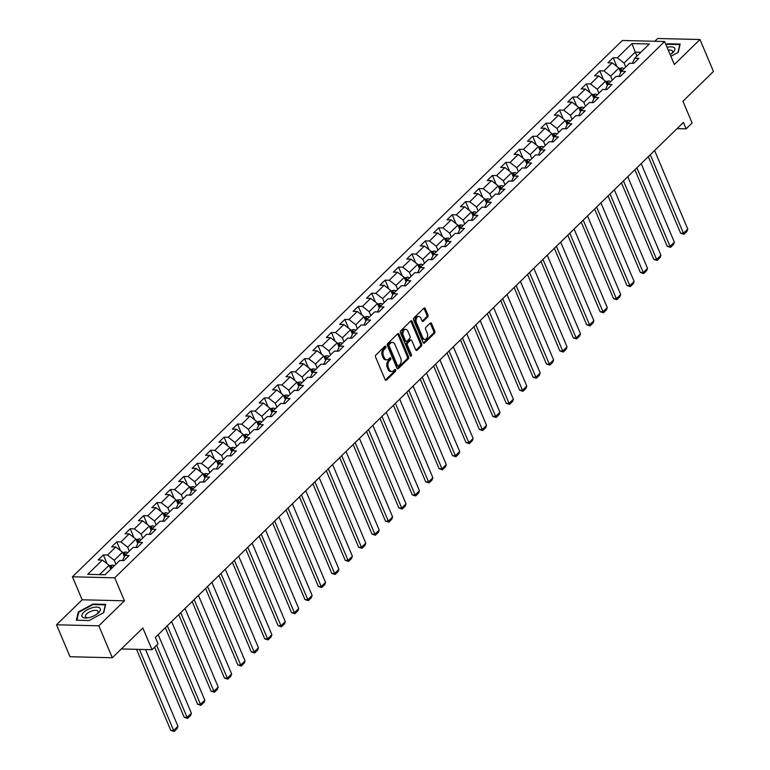 <?xml version="1.0" encoding="UTF-8"?>
<svg xmlns="http://www.w3.org/2000/svg" width="770" height="770" viewBox="0 0 770 770"><rect width="100%" height="100%" fill="white"/><g stroke="black" fill="none" stroke-linecap="round" stroke-linejoin="round"><path stroke-width="1.16" d="M385.837 346.558A1.049 0.693 91.4 0 0 384.875 346.259L375.904 355.008A1.502 1.001 91.4 0 0 375.596 357.088L385.125 379.658A1.502 1.001 91.4 0 0 385.934 380.342A1.502 1.001 91.4 0 0 386.502 380.091L395.472 371.342A1.049 0.693 91.4 0 0 394.731 369.59L393.566 370.717A4.803 3.186 91.4 0 1 391.757 371.506A4.803 3.186 91.4 0 1 389.168 369.34L388.378 367.463A4.803 3.186 91.4 0 1 389.379 360.812L390.544 359.677A1.049 0.693 91.4 0 0 389.803 357.925L388.638 359.061A4.803 3.186 91.4 0 1 386.829 359.84A4.803 3.186 91.4 0 1 384.249 357.675L383.45 355.798A4.803 3.186 91.4 0 1 384.451 349.147L385.616 348.011A1.049 0.693 91.4 0 0 385.837 346.558M386.829 359.84L385.683 359.811A4.803 3.186 91.4 0 1 383.104 357.646L382.305 355.769A4.803 3.186 91.4 0 1 383.316 349.118L384.471 347.992A1.049 0.693 91.4 0 0 384.663 346.462M386.502 380.091L385.385 380.062L394.327 371.313A1.049 0.693 91.4 0 0 394.519 369.793M391.757 371.506L390.611 371.477A4.803 3.186 91.4 0 1 388.032 369.311L387.233 367.434A4.803 3.186 91.4 0 1 388.244 360.784L389.399 359.657A1.049 0.693 91.4 0 0 389.591 358.127M427.629 317.048A1.502 1.001 91.4 0 0 427.947 314.969L425.271 308.635A1.502 1.001 91.4 0 0 424.463 307.962A1.502 1.001 91.4 0 0 423.895 308.202L413.933 317.914A1.502 1.001 91.4 0 0 413.625 319.993L423.154 342.573A1.502 1.001 91.4 0 0 423.962 343.247A1.502 1.001 91.4 0 0 424.53 343.006L434.492 333.285A1.502 1.001 91.4 0 0 434.809 331.216L431.575 323.564A1.502 1.001 91.4 0 0 430.767 322.88A1.502 1.001 91.4 0 0 430.199 323.131L425.935 327.288A1.502 1.001 91.4 0 0 425.627 329.368L427.225 333.16A4.014 2.666 91.4 0 1 427.273 337.298A4.014 2.666 91.4 0 1 424.867 339.378A4.014 2.666 91.4 0 1 422.711 337.558L416.435 322.697A4.014 2.666 91.4 0 1 416.378 318.559A4.014 2.666 91.4 0 1 418.784 316.48A4.014 2.666 91.4 0 1 420.949 318.299L421.999 320.772A1.502 1.001 91.4 0 0 422.797 321.446A1.502 1.001 91.4 0 0 423.365 321.206L427.629 317.048L426.484 317.019A1.502 1.001 91.4 0 0 426.801 314.94L424.126 308.606A1.502 1.001 91.4 0 0 423.885 308.212M98.82 625.808L124.451 600.812L82.169 599.791L56.537 624.788L98.82 625.808L112.314 657.753L142.845 627.983L152.027 649.707L158.042 643.836L155.347 637.444L683.385 122.449L686.089 128.84L692.105 122.969L682.932 101.245L713.463 71.466L699.969 39.52L657.686 38.5L654.827 41.282M124.451 600.812L114.74 577.818L664.625 41.513L674.337 64.516L699.969 39.52M399.014 334.238A1.502 1.001 91.4 0 0 398.206 333.564A1.502 1.001 91.4 0 0 397.647 333.805L387.685 343.526A1.502 1.001 91.4 0 0 387.368 345.595L396.906 368.175A1.502 1.001 91.4 0 0 397.715 368.849A1.502 1.001 91.4 0 0 398.283 368.609L408.235 358.897A1.502 1.001 91.4 0 0 408.552 356.818L399.014 334.238L397.878 334.209A1.502 1.001 91.4 0 0 397.628 333.814M400.804 330.715L410.766 321.003A1.502 1.001 91.4 0 1 411.334 320.763A1.502 1.001 91.4 0 1 412.142 321.436L421.681 344.017A1.502 1.001 91.4 0 1 421.363 346.086L417.099 350.244A1.502 1.001 91.4 0 1 416.541 350.494A1.502 1.001 91.4 0 1 415.733 349.821L411.863 340.658A1.502 1.001 91.4 0 0 411.055 339.984A1.502 1.001 91.4 0 0 410.487 340.234L407.657 342.987A1.502 1.001 91.4 0 0 407.349 345.066L411.373 354.595A1.049 0.693 91.4 0 1 410.189 355.75L400.496 332.794A1.502 1.001 91.4 0 1 400.804 330.715M112.314 657.753L70.032 656.733L56.537 624.788M114.74 577.818L72.447 576.797L622.333 40.492L664.625 41.513M616.876 66.499L613.161 57.721L608.002 62.755L612.179 62.851L603.921 70.907L599.753 70.802L594.584 75.835L598.762 75.941L590.503 83.988L586.336 83.891L581.177 88.925L585.344 89.022L577.086 97.078L572.918 96.972L567.76 102.006L571.927 102.112L563.669 110.158L559.501 110.062L554.342 115.096L558.51 115.192L550.252 123.248L546.084 123.142L540.925 128.176L545.093 128.272L536.844 136.328L532.667 136.232L527.508 141.256L531.675 141.362L523.427 149.409L519.25 149.313L514.091 154.347L518.268 154.443L510.01 162.499L505.832 162.393L500.673 167.427L504.851 167.533L496.592 175.579L492.425 175.483L487.256 180.517L491.433 180.613L483.175 188.669L479.007 188.563L473.848 193.597L478.016 193.703L469.758 201.75L465.59 201.653L460.431 206.687L464.599 206.784L456.341 214.84L452.173 214.734L447.014 219.768L451.182 219.874L442.923 227.92L438.756 227.824L433.597 232.848L437.764 232.954L429.516 241.01L425.338 240.904L420.179 245.938L424.347 246.034L416.098 254.09L411.921 253.984L406.762 259.018L410.939 259.124L402.681 267.171L398.504 267.075L393.345 272.108L397.522 272.205L389.264 280.261L385.096 280.155L379.928 285.189L384.105 285.295L375.847 293.341L371.679 293.245L366.52 298.279L370.688 298.375L362.429 306.431L358.262 306.325L353.103 311.359L357.27 311.465L349.012 319.512L344.844 319.415L339.686 324.449L343.853 324.545L335.595 332.601L331.427 332.496L326.268 337.53L330.436 337.626L322.187 345.682L318.01 345.586L312.851 350.61L317.019 350.716L308.77 358.762L304.593 358.666L299.434 363.7L303.611 363.796L295.353 371.852L291.175 371.746L286.017 376.78L290.194 376.886L281.936 384.933L277.758 384.836L272.599 389.87L276.776 389.967L268.518 398.023L264.351 397.917L259.192 402.951L263.359 403.057L255.101 411.103L250.933 411.007L245.774 416.041L249.942 416.137L241.684 424.193L237.516 424.087L232.357 429.121L236.525 429.217L228.267 437.273L224.099 437.177L218.94 442.201L223.108 442.307L214.859 450.354L210.682 450.257L205.523 455.291L209.69 455.388L201.442 463.444L197.264 463.338L192.105 468.372L196.283 468.478L188.024 476.524L183.847 476.428L178.688 481.462L182.865 481.558L174.607 489.614L170.43 489.508L165.271 494.542L169.448 494.648L161.19 502.695L157.022 502.598L151.854 507.632L156.031 507.728L147.773 515.784L143.605 515.679L138.446 520.712L142.614 520.818L134.355 528.865L130.188 528.769L125.029 533.793L129.196 533.899L120.938 541.955L116.77 541.849L111.611 546.883L115.779 546.979L107.521 555.035L103.353 554.929L98.194 559.963L102.362 560.069L87.742 574.324L105.115 574.747L119.735 560.483L123.912 560.589L129.071 555.555L124.894 555.459L122.526 560.55M613.161 57.721L617.338 57.817L631.958 43.563L649.331 43.986L634.711 58.241L638.879 58.347L633.72 63.371L629.552 63.275L621.294 71.331L625.461 71.427L620.302 76.461L616.135 76.355L607.876 84.411L612.044 84.507L606.885 89.541L602.718 89.445L594.459 97.492L598.627 97.598L593.468 102.631L589.3 102.525L581.042 110.582L585.219 110.678L580.051 115.712L575.883 115.616L567.625 123.662L571.802 123.768L566.643 128.802L562.466 128.696L554.207 136.752L558.385 136.848L553.226 141.882L549.049 141.786L540.8 149.832L544.968 149.938L539.809 154.963L535.631 154.866L527.383 162.922L531.55 163.019L526.391 168.053L522.224 167.947L513.965 176.003L518.133 176.099L512.974 181.133L508.806 181.037L500.548 189.083L504.716 189.189L499.557 194.223L495.389 194.117L487.131 202.173L491.298 202.269L486.139 207.303L481.972 207.207L473.714 215.254L477.891 215.359L472.722 220.393L468.555 220.287L460.296 228.344L464.474 228.44L459.315 233.474L455.137 233.377L446.879 241.424L451.056 241.53L445.897 246.564L441.72 246.458L433.472 254.514L437.639 254.61L432.48 259.644L428.303 259.538L420.054 267.594L424.222 267.7L419.063 272.724L414.895 272.628L406.637 280.675L410.805 280.781L405.646 285.814L401.478 285.708L393.22 293.765L397.387 293.861L392.228 298.895L388.061 298.798L379.803 306.845L383.97 306.951L378.811 311.985L374.644 311.879L366.385 319.935L370.562 320.031L365.394 325.065L361.226 324.969L352.968 333.015L357.145 333.121L351.986 338.155L347.809 338.049L339.551 346.105L343.728 346.202L338.569 351.236L334.392 351.139L326.143 359.186L330.311 359.292L325.152 364.316L320.975 364.22L312.726 372.276L316.894 372.372L311.735 377.406L307.567 377.3L299.309 385.356L303.476 385.452L298.317 390.486L294.15 390.39L285.891 398.436L290.059 398.542L284.9 403.576L280.732 403.47L272.474 411.526L276.642 411.623L271.483 416.657L267.315 416.56L259.057 424.607L263.234 424.713L258.065 429.747L253.898 429.641L245.64 437.697L249.817 437.793L244.658 442.827L240.481 442.731L232.222 450.777L236.4 450.883L231.241 455.907L227.063 455.811L218.805 463.867L222.982 463.964L217.823 468.997L213.646 468.892L205.398 476.948L209.565 477.044L204.406 482.078L200.229 481.981L191.98 490.028L196.148 490.134L190.989 495.168L186.821 495.062L178.563 503.118L182.731 503.214L177.572 508.248L173.404 508.152L165.146 516.198L169.313 516.304L164.154 521.338L159.987 521.232L151.728 529.288L155.896 529.385L150.737 534.418L146.57 534.322L138.311 542.369L142.488 542.475L137.329 547.509L133.152 547.403L124.894 555.459M612.323 80.08L610.649 76.124L618.907 68.078L620.755 72.447M618.926 76.423L621.294 71.331M618.907 68.078L612.179 62.851M610.649 76.124L603.921 70.907M598.906 93.16L597.231 89.214L605.49 81.158L607.337 85.528M605.509 89.513L607.876 84.411M605.49 81.158L598.762 75.941M597.231 89.214L590.503 83.988M585.489 106.25L583.814 102.294L592.072 94.248L593.92 98.618M592.091 102.593L594.459 97.492M592.072 94.248L585.344 89.022M583.814 102.294L577.086 97.078M572.072 119.331L570.406 115.385L578.655 107.328L580.503 111.698M578.674 115.683L581.042 110.582M578.655 107.328L571.927 102.112M570.406 115.385L563.669 110.158M558.654 132.411L556.989 128.465L565.238 120.418L567.086 124.778M565.257 128.763L567.625 123.662M565.238 120.418L558.51 115.192M556.989 128.465L550.252 123.248M545.237 145.501L543.572 141.555L551.83 133.499L553.668 137.869M551.84 141.853L554.207 136.752M551.83 133.499L545.093 128.272M543.572 141.555L536.844 136.328M531.82 158.582L530.155 154.635L538.413 146.579L540.251 150.949M538.423 154.934L540.8 149.832M538.413 146.579L531.675 141.362M530.155 154.635L523.427 149.409M518.403 171.672L516.737 167.716L524.996 159.669L526.844 164.039M525.005 168.014L527.383 162.922M524.996 159.669L518.268 154.443M516.737 167.716L510.01 162.499M504.995 184.752L503.32 180.806L511.578 172.749L513.426 177.119M511.598 181.104L513.965 176.003M511.578 172.749L504.851 167.533M503.32 180.806L496.592 175.579M491.578 197.842L489.903 193.886L498.161 185.84L500.009 190.209M498.18 194.184L500.548 189.083M498.161 185.84L491.433 180.613M489.903 193.886L483.175 188.669M478.16 210.922L476.486 206.976L484.744 198.92L486.592 203.29M484.763 207.274L487.131 202.173M484.744 198.92L478.016 193.703M476.486 206.976L469.758 201.75M464.743 224.012L463.078 220.056L471.327 212.01L473.175 216.38M471.346 220.355L473.714 215.254M471.327 212.01L464.599 206.784M463.078 220.056L456.341 214.84M451.326 237.093L449.661 233.146L457.909 225.09L459.757 229.46M457.929 233.445L460.296 228.344M457.909 225.09L451.182 219.874M449.661 233.146L442.923 227.92M437.909 250.173L436.244 246.227L444.502 238.171L446.34 242.54M444.511 246.525L446.879 241.424M444.502 238.171L437.764 232.954M436.244 246.227L429.516 241.01M424.491 263.263L422.826 259.307L431.084 251.261L432.923 255.63M431.094 259.606L433.472 254.514M431.084 251.261L424.347 246.034M422.826 259.307L416.098 254.09M411.074 276.343L409.409 272.397L417.667 264.341L419.515 268.711M417.677 272.695L420.054 267.594M417.667 264.341L410.939 259.124M409.409 272.397L402.681 267.171M397.667 289.433L395.992 285.478L404.25 277.431L406.098 281.801M404.26 285.776L406.637 280.675M404.25 277.431L397.522 272.205M395.992 285.478L389.264 280.261M384.249 302.514L382.575 298.567L390.833 290.511L392.681 294.881M390.852 298.866L393.22 293.765M390.833 290.511L384.105 285.295M382.575 298.567L375.847 293.341M370.832 315.604L369.157 311.648L377.416 303.601L379.264 307.971M377.435 311.946L379.803 306.845M377.416 303.601L370.688 298.375M369.157 311.648L362.429 306.431M357.415 328.684L355.75 324.738L363.998 316.682L365.846 321.052M364.017 325.036L366.385 319.935M363.998 316.682L357.27 311.465M355.75 324.738L349.012 319.512M343.998 341.764L342.332 337.818L350.581 329.772L352.429 334.132M350.6 338.117L352.968 333.015M350.581 329.772L343.853 324.545M342.332 337.818L335.595 332.601M330.58 354.855L328.915 350.908L337.173 342.852L339.012 347.222M337.183 351.207L339.551 346.105M337.173 342.852L330.436 337.626M328.915 350.908L322.187 345.682M317.163 367.935L315.498 363.989L323.756 355.933L325.594 360.302M323.766 364.287L326.143 359.186M323.756 355.933L317.019 350.716M315.498 363.989L308.77 358.762M303.746 381.025L302.081 377.069L310.339 369.022L312.187 373.392M310.349 377.367L312.726 372.276M310.339 369.022L303.611 363.796M302.081 377.069L295.353 371.852M290.338 394.105L288.663 390.159L296.922 382.103L298.77 386.473M296.931 390.457L299.309 385.356M296.922 382.103L290.194 376.886M288.663 390.159L281.936 384.933M276.921 407.195L275.246 403.239L283.504 395.193L285.352 399.563M283.524 403.538L285.891 398.436M283.504 395.193L276.776 389.967M275.246 403.239L268.518 398.023M263.504 420.276L261.829 416.329L270.087 408.273L271.935 412.643M270.106 416.628L272.474 411.526M270.087 408.273L263.359 403.057M261.829 416.329L255.101 411.103M250.086 433.356L248.421 429.41L256.67 421.363L258.518 425.723M256.689 429.708L259.057 424.607M256.67 421.363L249.942 416.137M248.421 429.41L241.684 424.193M236.669 446.446L235.004 442.5L243.253 434.444L245.101 438.813M243.272 442.798L245.64 437.697M243.253 434.444L236.525 429.217M235.004 442.5L228.267 437.273M223.252 459.526L221.587 455.58L229.845 447.524L231.683 451.894M229.855 455.878L232.222 450.777M229.845 447.524L223.108 442.307M221.587 455.58L214.859 450.354M209.835 472.616L208.169 468.661L216.428 460.614L218.266 464.984M216.437 468.959L218.805 463.867M216.428 460.614L209.69 455.388M208.169 468.661L201.442 463.444M196.417 485.697L194.752 481.75L203.01 473.694L204.859 478.064M203.02 482.049L205.398 476.948M203.01 473.694L196.283 468.478M194.752 481.75L188.024 476.524M183 498.787L181.335 494.831L189.593 486.784L191.441 491.154M189.603 495.129L191.98 490.028M189.593 486.784L182.865 481.558M181.335 494.831L174.607 489.614M169.593 511.867L167.918 507.921L176.176 499.865L178.024 504.235M176.195 508.219L178.563 503.118M176.176 499.865L169.448 494.648M167.918 507.921L161.19 502.695M156.175 524.957L154.501 521.001L162.759 512.955L164.607 517.325M162.778 521.3L165.146 516.198M162.759 512.955L156.031 507.728M154.501 521.001L147.773 515.784M142.758 538.038L141.093 534.091L149.341 526.035L151.19 530.405M149.361 534.39L151.728 529.288M149.341 526.035L142.614 520.818M141.093 534.091L134.355 528.865M129.341 551.118L127.676 547.172L135.924 539.115L137.772 543.485M135.944 547.47L138.311 542.369M135.924 539.115L129.196 533.899M127.676 547.172L120.938 541.955M115.924 564.208L114.258 560.252L122.517 552.206L124.355 556.575M122.517 552.206L115.779 546.979M114.258 560.252L107.521 555.035M99.542 574.613L109.099 565.286L110.764 569.242M109.099 565.286L102.362 560.069M82.169 599.791L72.447 576.797M677.061 128.619L686.089 128.84M121.333 648.966L152.027 649.707M636.915 56.085L635.25 52.139L624.066 63.044L625.731 66.99M640.823 52.273L635.25 52.139L631.958 43.563M632.334 63.342L634.711 58.241M624.066 63.044L617.338 57.817M107.059 563.707L103.353 554.929M120.476 550.627L116.77 541.849M133.893 537.537L130.188 528.769M147.311 524.457L143.605 515.679M160.728 511.376L157.022 502.598M174.145 498.286L170.43 489.508M187.562 485.206L183.847 476.428M200.97 472.116L197.264 463.338M214.387 459.036L210.682 450.257M227.805 445.945L224.099 437.177M241.222 432.865L237.516 424.087M254.639 419.785L250.933 411.007M268.056 406.695L264.351 397.917M281.474 393.614L277.758 384.836M294.891 380.524L291.175 371.746M308.298 367.444L304.593 358.666M321.716 354.354L318.01 345.586M335.133 341.274L331.427 332.496M348.55 328.193L344.844 319.415M361.967 315.103L358.262 306.325M375.385 302.023L371.679 293.245M388.802 288.933L385.096 280.155M402.219 275.853L398.504 267.075M415.627 262.762L411.921 253.984M429.044 249.682L425.338 240.904M442.461 236.592L438.756 227.824M455.878 223.512L452.173 214.734M469.296 210.431L465.59 201.653M482.713 197.341L479.007 188.563M496.13 184.261L492.425 175.483M509.548 171.171L505.832 162.393M522.955 158.091L519.25 149.313M536.372 145.001L532.667 136.232M549.79 131.92L546.084 123.142M563.207 118.84L559.501 110.062M576.624 105.75L572.918 96.972M590.041 92.669L586.336 83.891M603.459 79.58L599.753 70.802M103.748 612.612L105.683 604.363L92.939 604.055L78.28 611.996L76.346 620.235L89.079 620.543L103.748 612.612M670.872 56.306L678.226 52.322L680.16 44.073L667.426 43.765L665.915 44.583M78.636 612.853L78.28 611.996M93.16 604.566L92.939 604.055M667.648 44.285L667.426 43.765M397.147 368.57L407.099 358.868A1.502 1.001 91.4 0 0 407.407 356.789L397.878 334.209M389.351 344.373A1.049 0.693 91.4 0 0 389.129 345.826L397.503 365.644A1.049 0.693 91.4 0 0 398.465 365.942L399.688 364.749A4.803 3.186 91.4 0 0 400.698 358.108L394.972 344.556A4.803 3.186 91.4 0 0 392.392 342.39A4.803 3.186 91.4 0 0 390.573 343.179L389.351 344.373L388.205 344.344A1.049 0.693 91.4 0 0 387.993 345.797L389.129 345.826M398.071 366.116L396.925 366.087A1.049 0.693 91.4 0 1 396.358 365.615L387.993 345.797M392.392 342.39L391.247 342.361A4.803 3.186 91.4 0 0 389.437 343.15L390.573 343.179M388.205 344.344L389.437 343.15M417.099 350.244L415.983 350.225L420.228 346.067A1.502 1.001 91.4 0 0 420.536 343.988L410.997 321.408A1.502 1.001 91.4 0 0 410.757 321.013M411.055 339.984L409.909 339.955A1.502 1.001 91.4 0 0 409.342 340.205L406.512 342.958A1.502 1.001 91.4 0 0 406.204 345.037L410.227 354.566L411.373 354.595M410.198 355.759A1.049 0.693 91.4 0 0 410.227 354.566M407.85 331.158A4.014 2.666 91.4 0 0 405.684 329.348A4.014 2.666 91.4 0 0 403.278 331.427A4.014 2.666 91.4 0 0 403.336 335.566L405.54 340.802A1.502 1.001 91.4 0 0 406.348 341.476A1.502 1.001 91.4 0 0 406.916 341.235L409.746 338.473A1.502 1.001 91.4 0 0 410.064 336.394L407.85 331.158M405.684 329.348L404.548 329.319A4.014 2.666 91.4 0 0 402.142 331.398A4.014 2.666 91.4 0 0 402.19 335.537L403.336 335.566M406.348 341.476L405.213 341.447A1.502 1.001 91.4 0 1 404.404 340.773L402.19 335.537M423.365 321.206L422.249 321.177L426.484 317.019M418.784 316.48L417.648 316.46A4.014 2.666 91.4 0 0 415.242 318.539A4.014 2.666 91.4 0 0 415.29 322.668L416.435 322.697M424.867 339.378L423.731 339.349A4.014 2.666 91.4 0 1 421.565 337.539L415.29 322.668M424.53 343.006L423.413 342.977L433.346 333.256A1.502 1.001 91.4 0 0 433.664 331.187L430.43 323.535A1.502 1.001 91.4 0 0 430.189 323.14M136.55 649.331L170.805 730.422L173.664 730.489L139.409 649.399M109.311 565.806L112.179 565.093A4.052 2.502 45.7 0 1 114.258 565.825M145.54 649.543L177.957 726.293L177.158 728.564L174.155 731.5L170.805 730.422M112.622 567.423A4.052 2.502 -134.3 0 0 111.477 566.864L110.437 567.865A4.052 2.502 45.7 0 1 111.592 568.433M174.155 731.5L173.664 730.489L177.957 726.293M99.677 607.925A9.933 4.177 -22.9 0 0 87.482 609.676A9.933 4.177 -22.9 0 0 82.563 617.184A9.933 4.177 -22.9 0 0 86.962 617.954A9.933 4.177 -22.9 0 0 97.886 613.334A9.933 4.177 -22.9 0 0 99.677 607.925M97.01 614.017A6.805 2.859 -22.9 0 0 98.021 611.418A6.805 2.859 -22.9 0 0 97.617 610.899A6.805 2.859 -22.9 0 0 89.946 611.746A6.805 2.859 -22.9 0 0 85.489 616.712A6.805 2.859 -22.9 0 0 85.903 617.242A6.805 2.859 -22.9 0 0 88.059 617.8M89.089 620.543L76.913 620.245L78.781 612.256L92.987 604.566L105.326 604.864L103.478 612.747M670.16 54.622A9.933 4.177 -22.9 0 0 672.374 53.043A9.933 4.177 -22.9 0 0 673.028 52.447A9.933 4.177 -22.9 0 0 667.09 47.355M666.098 45.016L667.475 44.275L679.814 44.573L677.966 52.466M671.498 53.736A6.805 2.859 -22.9 0 0 672.508 51.128A6.805 2.859 -22.9 0 0 668.293 50.194M154.597 647.204L184.222 717.332L187.081 717.399L156.599 645.25M122.728 552.716L125.597 552.003A4.052 2.502 45.7 0 1 127.676 552.745M158.197 634.663L191.374 713.212L190.575 715.484L187.562 718.42L184.222 717.332M126.039 554.342A4.052 2.502 -134.3 0 0 124.894 553.774L123.855 554.785A4.052 2.502 45.7 0 1 125.01 555.343M187.562 718.42L187.081 717.399L191.374 713.212M165.309 627.723L197.64 704.252L200.489 704.319L167.311 625.769M136.146 539.635L139.014 538.923A4.052 2.502 45.7 0 1 141.093 539.664M171.614 621.582L204.791 700.122L203.992 702.394L200.98 705.33L197.64 704.252M139.457 541.252A4.052 2.502 -134.3 0 0 138.302 540.694L137.272 541.695A4.052 2.502 45.7 0 1 138.427 542.263M200.98 705.33L200.489 704.319L204.791 700.122M178.727 614.643L211.047 691.162L213.906 691.239L180.729 612.689M149.563 526.545L152.431 525.833A4.052 2.502 45.7 0 1 154.51 526.574M185.031 608.493L218.208 687.042L217.41 689.314L214.397 692.249L211.047 691.162M152.874 528.172A4.052 2.502 -134.3 0 0 151.719 527.604L150.689 528.615A4.052 2.502 45.7 0 1 151.844 529.173M214.397 692.249L213.906 691.239L218.208 687.042M192.144 601.553L224.465 678.081L227.323 678.149L194.146 599.609M162.98 513.465L165.848 512.753A4.052 2.502 45.7 0 1 167.927 513.494M198.448 595.412L231.626 673.952L230.827 676.224L227.814 679.159L224.465 678.081M166.291 515.082A4.052 2.502 -134.3 0 0 165.136 514.524L164.106 515.525A4.052 2.502 45.7 0 1 165.261 516.093M227.814 679.159L227.323 678.149L231.626 673.952M205.561 588.472L237.882 665.001L240.74 665.068L207.563 586.519M176.397 500.385L179.266 499.663A4.052 2.502 45.7 0 1 181.345 500.404M211.865 582.322L245.043 660.872L244.244 663.143L241.231 666.079L237.882 665.001M179.708 502.001A4.052 2.502 -134.3 0 0 178.553 501.434L177.524 502.444A4.052 2.502 45.7 0 1 178.678 503.003M241.231 666.079L240.74 665.068L245.043 660.872M218.978 575.392L251.299 651.911L254.158 651.978L220.98 573.438M189.805 487.294L192.683 486.582A4.052 2.502 45.7 0 1 194.762 487.323M225.273 569.242L258.46 647.791L257.661 650.053L254.649 652.989L251.299 651.911M193.126 488.911A4.052 2.502 -134.3 0 0 191.971 488.353L190.941 489.364A4.052 2.502 45.7 0 1 192.096 489.922M254.649 652.989L254.158 651.978L258.46 647.791M232.386 562.302L264.716 638.831L267.575 638.898L234.398 560.348M203.222 474.214L206.1 473.502A4.052 2.502 45.7 0 1 208.169 474.233M238.69 556.152L271.877 634.701L271.069 636.973L268.066 639.909L264.716 638.831M206.543 475.831A4.052 2.502 -134.3 0 0 205.388 475.273L204.358 476.274A4.052 2.502 45.7 0 1 205.503 476.832M268.066 639.909L267.575 638.898L271.877 634.701M245.803 549.222L278.134 625.74L280.992 625.808L247.805 547.268M216.64 461.124L219.508 460.412A4.052 2.502 45.7 0 1 221.587 461.153M252.108 543.071L285.285 621.621L284.486 623.893L281.483 626.828L278.134 625.74M219.96 462.741A4.052 2.502 -134.3 0 0 218.805 462.183L217.766 463.194A4.052 2.502 45.7 0 1 218.921 463.752M281.483 626.828L280.992 625.808L285.285 621.621M259.221 536.132L291.551 612.66L294.409 612.728L261.222 534.178M230.057 448.044L232.925 447.332A4.052 2.502 45.7 0 1 235.004 448.063M265.525 529.991L298.702 608.531L297.903 610.803L294.891 613.738L291.551 612.66M233.368 449.661A4.052 2.502 -134.3 0 0 232.222 449.103L231.183 450.103A4.052 2.502 45.7 0 1 232.338 450.671M294.891 613.738L294.409 612.728L298.702 608.531M272.638 523.051L304.968 599.57L307.817 599.647L274.64 521.097M243.474 434.954L246.342 434.242A4.052 2.502 45.7 0 1 248.421 434.983M278.942 516.901L312.119 595.451L311.321 597.722L308.308 600.658L304.968 599.57M246.785 436.58A4.052 2.502 -134.3 0 0 245.63 436.012L244.6 437.023A4.052 2.502 45.7 0 1 245.755 437.581M308.308 600.658L307.817 599.647L312.119 595.451M286.055 509.961L318.376 586.49L321.234 586.557L288.057 508.007M256.891 421.873L259.76 421.161A4.052 2.502 45.7 0 1 261.839 421.902M292.359 503.821L325.537 582.361L324.738 584.632L321.725 587.568L318.376 586.49M260.202 423.49A4.052 2.502 -134.3 0 0 259.047 422.932L258.017 423.933A4.052 2.502 45.7 0 1 259.172 424.501M321.725 587.568L321.234 586.557L325.537 582.361M299.472 496.881L331.793 573.409L334.652 573.477L301.474 494.927M270.308 408.793L273.177 408.071A4.052 2.502 45.7 0 1 275.256 408.812M305.777 490.731L338.954 569.28L338.155 571.552L335.142 574.487L331.793 573.409M273.619 410.41A4.052 2.502 -134.3 0 0 272.464 409.842L271.435 410.853A4.052 2.502 45.7 0 1 272.59 411.411M335.142 574.487L334.652 573.477L338.954 569.28M312.889 483.801L345.21 560.319L348.069 560.387L314.892 481.847M283.726 395.703L286.594 394.991A4.052 2.502 45.7 0 1 288.673 395.732M319.194 477.65L352.371 556.2L351.572 558.462L348.56 561.397L345.21 560.319M287.037 397.32A4.052 2.502 -134.3 0 0 285.882 396.762L284.852 397.772A4.052 2.502 45.7 0 1 286.007 398.331M348.56 561.397L348.069 560.387L352.371 556.2M326.307 470.711L358.628 547.239L361.486 547.306L328.309 468.757M297.143 382.623L300.011 381.901A4.052 2.502 45.7 0 1 302.09 382.642M332.601 464.56L365.789 543.11L364.99 545.381L361.977 548.317L358.628 547.239M300.454 384.24A4.052 2.502 -134.3 0 0 299.299 383.681L298.269 384.682A4.052 2.502 45.7 0 1 299.424 385.241M361.977 548.317L361.486 547.306L365.789 543.11M339.724 457.63L372.045 534.149L374.903 534.216L341.726 455.676M310.551 369.533L313.428 368.82A4.052 2.502 45.7 0 1 315.498 369.561M346.019 451.48L379.206 530.029L378.397 532.291L375.394 535.227L372.045 534.149M313.871 371.15A4.052 2.502 -134.3 0 0 312.716 370.591L311.686 371.602A4.052 2.502 45.7 0 1 312.832 372.16M375.394 535.227L374.903 534.216L379.206 530.029M353.132 444.54L385.462 521.069L388.321 521.136L355.134 442.586M323.968 356.452L326.836 355.74A4.052 2.502 45.7 0 1 328.915 356.472M359.436 438.4L392.613 516.94L391.815 519.211L388.811 522.147L385.462 521.069M327.288 358.069A4.052 2.502 -134.3 0 0 326.133 357.511L325.094 358.512A4.052 2.502 45.7 0 1 326.249 359.08M388.811 522.147L388.321 521.136L392.613 516.94M366.549 431.46L398.879 507.979L401.738 508.056L368.551 429.506M337.385 343.362L340.253 342.65A4.052 2.502 45.7 0 1 342.332 343.391M372.853 425.31L406.031 503.859L405.232 506.131L402.219 509.066L398.879 507.979M340.696 344.989A4.052 2.502 -134.3 0 0 339.551 344.421L338.511 345.432A4.052 2.502 45.7 0 1 339.666 345.99M402.219 509.066L401.738 508.056L406.031 503.859M379.966 418.37L412.297 494.898L415.146 494.966L381.968 416.416M350.802 330.282L353.671 329.57A4.052 2.502 45.7 0 1 355.75 330.311M386.271 412.229L419.448 490.769L418.649 493.041L415.636 495.976L412.297 494.898M354.113 331.899A4.052 2.502 -134.3 0 0 352.958 331.341L351.928 332.342A4.052 2.502 45.7 0 1 353.083 332.909M415.636 495.976L415.146 494.966L419.448 490.769M393.383 405.289L425.704 481.808L428.563 481.885L395.385 403.336M364.22 317.192L367.088 316.48A4.052 2.502 45.7 0 1 369.167 317.221M399.688 399.139L432.865 477.689L432.066 479.96L429.054 482.896L425.704 481.808M367.531 318.819A4.052 2.502 -134.3 0 0 366.376 318.251L365.346 319.261A4.052 2.502 45.7 0 1 366.501 319.82M429.054 482.896L428.563 481.885L432.865 477.689M406.801 392.209L439.121 468.728L441.98 468.795L408.803 390.255M377.637 304.111L380.505 303.399A4.052 2.502 45.7 0 1 382.584 304.14M413.105 386.059L446.282 464.608L445.483 466.87L442.471 469.806L439.121 468.728M380.948 305.728A4.052 2.502 -134.3 0 0 379.793 305.17L378.763 306.181A4.052 2.502 45.7 0 1 379.918 306.739M442.471 469.806L441.98 468.795L446.282 464.608M420.218 379.119L452.539 455.647L455.397 455.715L422.22 377.165M391.054 291.031L393.922 290.309A4.052 2.502 45.7 0 1 396.001 291.05M426.522 372.969L459.7 451.518L458.901 453.79L455.888 456.726L452.539 455.647M394.365 292.648A4.052 2.502 -134.3 0 0 393.21 292.09L392.18 293.091A4.052 2.502 45.7 0 1 393.335 293.649M455.888 456.726L455.397 455.715L459.7 451.518M433.635 366.039L465.956 442.558L468.815 442.625L435.637 364.085M404.471 277.941L407.34 277.229A4.052 2.502 45.7 0 1 409.419 277.97M439.94 359.888L473.117 438.438L472.318 440.7L469.305 443.636L465.956 442.558M407.782 279.558A4.052 2.502 -134.3 0 0 406.627 279L405.597 280.011A4.052 2.502 45.7 0 1 406.753 280.569M469.305 443.636L468.815 442.625L473.117 438.438M447.052 352.949L479.373 429.477L482.232 429.544L449.054 350.995M417.879 264.861L420.757 264.149A4.052 2.502 45.7 0 1 422.826 264.88M453.347 346.808L486.534 425.348L485.726 427.619L482.723 430.555L479.373 429.477M421.2 266.478A4.052 2.502 -134.3 0 0 420.045 265.919L419.015 266.921A4.052 2.502 45.7 0 1 420.16 267.488M482.723 430.555L482.232 429.544L486.534 425.348M460.46 339.868L492.79 416.387L495.649 416.454L462.472 337.914M431.296 251.771L434.164 251.058A4.052 2.502 45.7 0 1 436.244 251.8M466.764 333.718L499.942 412.268L499.143 414.539L496.14 417.475L492.79 416.387M434.617 253.397A4.052 2.502 -134.3 0 0 433.462 252.83L432.422 253.84A4.052 2.502 45.7 0 1 433.577 254.398M496.14 417.475L495.649 416.454L499.942 412.268M473.877 326.778L506.208 403.307L509.066 403.374L475.879 324.825M444.714 238.69L447.582 237.978A4.052 2.502 45.7 0 1 449.661 238.719M480.182 320.638L513.359 399.178L512.56 401.449L509.548 404.385L506.208 403.307M448.025 240.307A4.052 2.502 -134.3 0 0 446.879 239.749L445.84 240.75A4.052 2.502 45.7 0 1 446.995 241.318M509.548 404.385L509.066 403.374L513.359 399.178M487.294 313.698L519.625 390.217L522.474 390.294L489.297 311.744M458.131 225.6L460.999 224.888A4.052 2.502 45.7 0 1 463.078 225.629M493.599 307.548L526.776 386.097L525.977 388.369L522.965 391.304L519.625 390.217M461.442 227.227A4.052 2.502 -134.3 0 0 460.287 226.659L459.257 227.67A4.052 2.502 45.7 0 1 460.412 228.228M522.965 391.304L522.474 390.294L526.776 386.097M500.712 300.608L533.032 377.136L535.891 377.204L502.714 298.664M471.548 212.52L474.416 211.808A4.052 2.502 45.7 0 1 476.495 212.549M507.016 294.467L540.193 373.007L539.395 375.279L536.382 378.214L533.032 377.136M474.859 214.137A4.052 2.502 -134.3 0 0 473.704 213.579L472.674 214.58A4.052 2.502 45.7 0 1 473.829 215.148M536.382 378.214L535.891 377.204L540.193 373.007M514.129 287.528L546.45 364.056L549.308 364.123L516.131 285.574M484.965 199.44L487.834 198.718A4.052 2.502 45.7 0 1 489.913 199.459M520.433 281.377L553.611 359.927L552.812 362.198L549.799 365.134L546.45 364.056M488.276 201.057A4.052 2.502 -134.3 0 0 487.121 200.489L486.091 201.499A4.052 2.502 45.7 0 1 487.246 202.058M549.799 365.134L549.308 364.123L553.611 359.927M527.546 274.447L559.867 350.966L562.726 351.033L529.548 272.493M498.382 186.35L501.251 185.637A4.052 2.502 45.7 0 1 503.33 186.379M533.851 268.297L567.028 346.847L566.229 349.108L563.216 352.044L559.867 350.966M501.694 187.967A4.052 2.502 -134.3 0 0 500.538 187.408L499.509 188.419A4.052 2.502 45.7 0 1 500.664 188.977M563.216 352.044L562.726 351.033L567.028 346.847M540.963 261.357L573.284 337.886L576.143 337.953L542.966 259.403M511.8 173.269L514.668 172.557A4.052 2.502 45.7 0 1 516.747 173.288M547.268 255.207L580.445 333.757L579.646 336.028L576.634 338.964L573.284 337.886M515.111 174.886A4.052 2.502 -134.3 0 0 513.956 174.328L512.926 175.329A4.052 2.502 45.7 0 1 514.081 175.887M576.634 338.964L576.143 337.953L580.445 333.757M554.381 248.277L586.702 324.796L589.56 324.863L556.383 246.323M525.207 160.179L528.085 159.467A4.052 2.502 45.7 0 1 530.155 160.208M560.675 242.127L593.863 320.676L593.054 322.948L590.051 325.883L586.702 324.796M528.528 161.796A4.052 2.502 -134.3 0 0 527.373 161.238L526.343 162.249A4.052 2.502 45.7 0 1 527.488 162.807M590.051 325.883L589.56 324.863L593.863 320.676M567.788 235.187L600.119 311.715L602.977 311.783L569.8 233.233M538.625 147.099L541.503 146.387A4.052 2.502 45.7 0 1 543.572 147.118M574.093 229.046L607.27 307.586L606.471 309.858L603.468 312.793L600.119 311.715M541.945 148.716A4.052 2.502 -134.3 0 0 540.79 148.158L539.751 149.159A4.052 2.502 45.7 0 1 540.906 149.727M603.468 312.793L602.977 311.783L607.27 307.586M581.206 222.106L613.536 298.625L616.395 298.702L583.208 220.153M552.042 134.009L554.91 133.297A4.052 2.502 45.7 0 1 556.989 134.038M587.51 215.956L620.687 294.506L619.889 296.777L616.876 299.713L613.536 298.625M555.353 135.635A4.052 2.502 -134.3 0 0 554.207 135.068L553.168 136.078A4.052 2.502 45.7 0 1 554.323 136.637M616.876 299.713L616.395 298.702L620.687 294.506M594.623 209.017L626.953 285.545L629.802 285.612L596.625 207.063M565.459 120.928L568.327 120.216A4.052 2.502 45.7 0 1 570.406 120.957M600.927 202.876L634.105 281.416L633.306 283.687L630.293 286.623L626.953 285.545M568.77 122.545A4.052 2.502 -134.3 0 0 567.615 121.987L566.585 122.988A4.052 2.502 45.7 0 1 567.74 123.556M630.293 286.623L629.802 285.612L634.105 281.416M608.04 195.936L640.371 272.464L643.22 272.532L610.042 193.982M578.876 107.848L581.745 107.126A4.052 2.502 45.7 0 1 583.824 107.867M614.345 189.786L647.522 268.335L646.723 270.607L643.71 273.543L640.371 272.464M582.187 109.465A4.052 2.502 -134.3 0 0 581.032 108.897L580.003 109.908A4.052 2.502 45.7 0 1 581.157 110.466M643.71 273.543L643.22 272.532L647.522 268.335M621.457 182.856L653.778 259.375L656.637 259.442L623.459 180.902M592.294 94.758L595.162 94.046A4.052 2.502 45.7 0 1 597.241 94.787M627.762 176.705L660.939 255.255L660.14 257.517L657.128 260.453L653.778 259.375M595.605 96.375A4.052 2.502 -134.3 0 0 594.45 95.817L593.42 96.828A4.052 2.502 45.7 0 1 594.575 97.386M657.128 260.453L656.637 259.442L660.939 255.255M634.875 169.766L667.195 246.294L670.054 246.362L636.877 167.812M605.711 81.678L608.579 80.956A4.052 2.502 45.7 0 1 610.658 81.697M641.179 163.615L674.356 242.165L673.558 244.437L670.545 247.372L667.195 246.294M609.022 83.295A4.052 2.502 -134.3 0 0 607.867 82.736L606.837 83.737A4.052 2.502 45.7 0 1 607.992 84.296M670.545 247.372L670.054 246.362L674.356 242.165M648.292 156.685L680.613 233.204L683.471 233.272L650.294 154.731M619.128 68.588L621.996 67.876A4.052 2.502 45.7 0 1 624.075 68.617M654.596 150.535L687.774 229.085L686.975 231.347L683.962 234.282L680.613 233.204M622.439 70.205A4.052 2.502 -134.3 0 0 621.284 69.647L620.254 70.657A4.052 2.502 45.7 0 1 621.409 71.215M683.962 234.282L683.471 233.272L687.774 229.085M383.316 349.118L384.451 349.147M382.305 355.769L383.45 355.798M383.104 357.646L384.249 357.675M389.399 359.657L390.544 359.677M388.244 360.784L389.379 360.812M387.233 367.434L388.378 367.463M388.032 369.311L389.168 369.34M394.327 371.313L395.472 371.342M384.471 347.992L385.616 348.011M407.407 356.789L408.552 356.818M407.099 358.868L408.235 358.897M397.156 368.58L398.283 368.609M396.358 365.615L397.503 365.644M410.997 321.408L412.142 321.436M420.536 343.988L421.681 344.017M420.228 346.067L421.363 346.086M409.342 340.205L410.487 340.234M406.512 342.958L407.657 342.987M406.204 345.037L407.349 345.066M404.404 340.773L405.54 340.802M421.565 337.539L422.711 337.558M430.43 323.535L431.575 323.564M433.664 331.187L434.809 331.216M433.346 333.256L434.492 333.285M424.126 308.606L425.271 308.635M426.801 314.94L427.947 314.969M112.102 565.113L109.918 567.24M111.977 568.058L111.477 566.864M125.52 552.023L123.335 554.15M125.395 554.968L124.894 553.774M138.937 538.942L136.752 541.069M138.812 541.888L138.302 540.694M152.354 525.852L150.169 527.989M152.229 528.798L151.719 527.604M165.771 512.772L163.587 514.899M165.646 515.717L165.136 514.524M179.189 499.682L177.004 501.819M179.054 502.637L178.553 501.434M192.596 486.601L190.411 488.729M192.471 489.547L191.971 488.353M206.013 473.512L203.829 475.648M205.888 476.466L205.388 475.273M219.431 460.431L217.246 462.558M219.306 463.376L218.805 462.183M232.848 447.351L230.663 449.478M232.723 450.296L232.222 449.103M246.265 434.261L244.08 436.397M246.14 437.206L245.63 436.012M259.683 421.18L257.498 423.308M259.557 424.126L259.047 422.932M273.1 408.09L270.915 410.227M272.975 411.045L272.464 409.842M286.517 395.01L284.332 397.137M286.382 397.955L285.882 396.762M299.934 381.92L297.749 384.057M299.8 384.875L299.299 383.681M313.342 368.84L311.157 370.967M313.217 371.785L312.716 370.591M326.759 355.759L324.574 357.886M326.634 358.704L326.133 357.511M340.176 342.669L337.992 344.806M340.051 345.615L339.551 344.421M353.594 329.589L351.409 331.716M353.469 332.534L352.958 331.341M367.011 316.499L364.826 318.636M366.886 319.444L366.376 318.251M380.428 303.418L378.243 305.546M380.303 306.364L379.793 305.17M393.845 290.329L391.661 292.465M393.711 293.283L393.21 292.09M407.263 277.248L405.078 279.375M407.128 280.193L406.627 279M420.67 264.168L418.485 266.295M420.545 267.113L420.045 265.919M434.088 251.078L431.903 253.205M433.962 254.023L433.462 252.83M447.505 237.997L445.32 240.124M447.38 240.943L446.879 239.749M460.922 224.907L458.737 227.044M460.797 227.853L460.287 226.659M474.339 211.827L472.154 213.954M474.214 214.772L473.704 213.579M487.757 198.737L485.572 200.874M487.631 201.692L487.121 200.489M501.174 185.657L498.989 187.784M501.039 188.602L500.538 187.408M514.591 172.567L512.406 174.703M514.456 175.522L513.956 174.328M527.999 159.486L525.814 161.613M527.874 162.431L527.373 161.238M541.416 146.406L539.231 148.533M541.291 149.351L540.79 148.158M554.833 133.316L552.648 135.453M554.708 136.261L554.207 135.068M568.25 120.236L566.066 122.363M568.125 123.181L567.615 121.987M581.668 107.145L579.483 109.282M581.543 110.1L581.032 108.897M595.085 94.065L592.9 96.192M594.96 97.01L594.45 95.817M608.502 80.975L606.317 83.112M608.377 83.93L607.867 82.736M621.919 67.895L619.735 70.022M621.785 70.84L621.284 69.647"/></g></svg>
